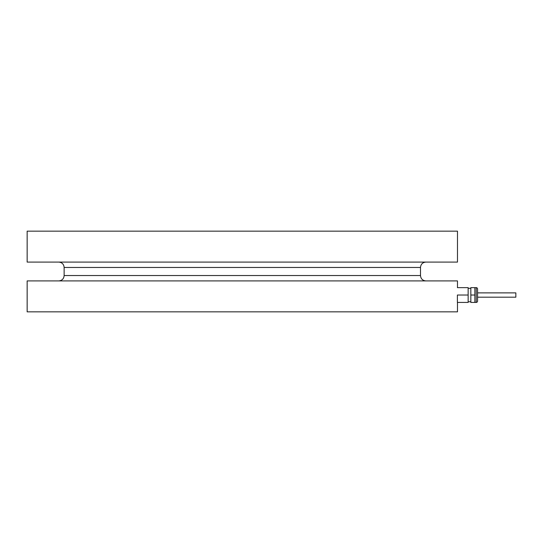 <?xml version="1.0" encoding="UTF-8"?>
<svg xmlns="http://www.w3.org/2000/svg" width="543" height="543" viewBox="0 0 543 543"><rect width="100%" height="100%" fill="white"/><g stroke="black" fill="none" stroke-linecap="round" stroke-linejoin="round"><path stroke-width="0.81" d="M477.562 297.184L515.85 297.184L515.85 292.881L477.562 292.881M476.218 302.431L476.218 287.641A1.344 1.344 0 0 1 477.562 288.985L477.562 301.087A1.344 1.344 0 0 1 476.218 302.431L474.867 302.431L474.867 287.641L470.835 287.641L470.835 295.032L474.867 295.032M474.867 302.431L470.835 302.431L470.835 295.032M468.147 295.032L468.147 302.431L457.389 302.431L457.389 295.032L468.147 295.032L468.147 287.641L457.389 287.641M457.484 302.431L457.484 311.845L27.15 311.845L27.15 280.914L457.484 280.914L457.484 287.641M27.15 231.155L457.484 231.155L457.484 262.086L27.15 262.086L27.15 231.155M58.753 262.086C62.017 262.405 63.816 264.197 64.135 267.468L64.135 275.532C63.816 278.803 62.017 280.595 58.753 280.914M64.135 275.532L420.499 275.532C420.818 278.803 422.617 280.595 425.882 280.914M64.135 267.468L420.499 267.468C420.818 264.197 422.617 262.405 425.882 262.086M470.835 301.759L468.147 301.759M476.218 287.641L474.867 287.641M470.835 288.313L468.147 288.313M420.499 275.532L420.499 267.468"/></g></svg>

